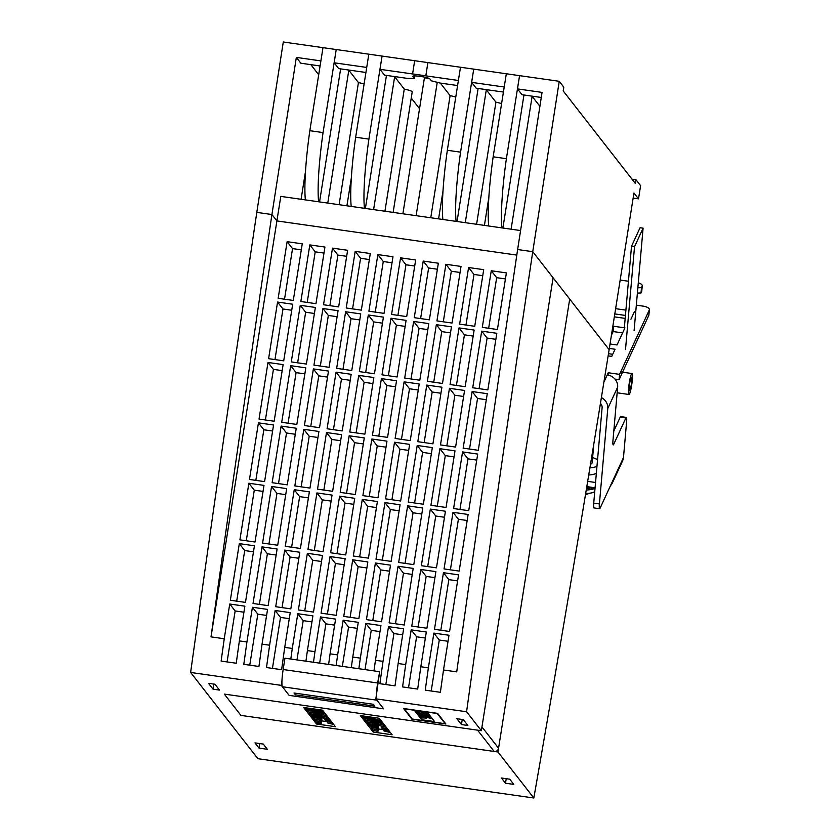 <?xml version="1.0" encoding="UTF-8"?>
<svg xmlns="http://www.w3.org/2000/svg" width="840" height="840" viewBox="0 0 840 840"><rect width="100%" height="100%" fill="white"/><g stroke="black" fill="none" stroke-linecap="round" stroke-linejoin="round"><path stroke-width="1.26" d="M323.201 712.11L322.675 711.428L317.793 710.735L318.318 711.417L323.201 712.11L323.337 711.218M317.793 710.735L317.982 709.538M322.675 711.428L322.812 710.535M324.544 713.843L324.019 713.16L319.147 712.467L324.544 713.843L324.692 712.94M319.147 712.467L319.294 711.553M324.019 713.16L324.167 712.268M325.899 715.565L320.492 714.2L325.899 715.565L326.036 714.672M320.492 714.2L320.639 713.286M325.374 714.893L325.51 714M327.243 717.297L321.846 715.932L327.243 717.297L327.39 716.404M321.846 715.932L321.993 715.008M326.718 716.625L326.865 715.732M328.598 719.029L323.19 717.654L323.715 718.337L328.598 719.029L328.734 718.137M323.19 717.654L323.337 716.74M328.072 718.357L328.209 717.454M329.942 720.762L329.417 720.079L324.544 719.387L325.07 720.069L329.942 720.762L330.089 719.859M324.544 719.387L324.681 718.473M329.417 720.079L329.564 719.187M331.296 722.495L330.771 721.812L325.889 721.119L331.296 722.495L331.433 721.591M325.889 721.119L326.036 720.206M330.771 721.812L330.907 720.92M332.64 724.216L327.243 722.851L332.64 724.216L332.787 723.324M327.243 722.851L327.38 721.938M332.115 723.545L332.262 722.652M310.422 709.558L309.897 708.876L305.014 708.183L305.54 708.865L310.422 709.558L310.59 708.477M311.766 711.28L306.369 709.916L311.766 711.28L312.175 708.708M306.369 709.916L306.516 709.002M311.241 710.609L311.556 708.624M313.12 713.013L307.713 711.648L313.12 713.013L313.761 708.928M307.713 711.648L307.86 710.724M312.596 712.341L313.142 708.845M314.465 714.746L309.068 713.37L309.593 714.053L314.465 714.746L315.357 709.159M309.068 713.37L309.215 712.457M313.94 714.074L314.738 709.075M315.819 716.478L315.294 715.796L310.411 715.102L310.937 715.785L315.819 716.478L316.943 709.391M310.411 715.102L310.558 714.189M315.294 715.796L316.323 709.296M317.163 718.211L316.638 717.528L311.766 716.835L317.163 718.211L318.255 711.333M311.766 716.835L311.913 715.922M316.638 717.528L317.909 709.527M318.518 719.933L313.11 718.568L318.518 719.933L319.61 713.055M313.11 718.568L313.257 717.654M317.993 719.26L319.211 711.543M319.862 721.665L314.465 720.3L319.862 721.665L320.954 714.788M314.465 720.3L314.612 719.376M319.337 720.993L320.565 713.275M321.216 723.398L315.808 722.022L316.334 722.704L321.216 723.398L322.308 716.52M315.808 722.022L315.956 721.109M320.691 722.726L321.909 714.998M379.901 720.185L374.504 718.82L379.901 720.185L380.048 719.292M374.504 718.82L374.693 717.612M379.376 719.513L379.512 718.61M381.255 721.917L380.719 721.235L375.848 720.542L376.373 721.224L381.255 721.917L381.392 721.025M375.848 720.542L375.995 719.628M380.719 721.235L380.867 720.342M382.599 723.65L382.074 722.967L377.202 722.274L382.599 723.65L382.746 722.747M377.202 722.274L377.339 721.361M382.074 722.967L382.211 722.075M383.954 725.372L378.546 724.006L383.954 725.372L384.09 724.479M378.546 724.006L378.693 723.093M383.418 724.7L383.565 723.807M385.298 727.104L379.89 725.739L385.298 727.104L385.445 726.212M379.89 725.739L380.037 724.815M384.772 726.432L384.909 725.54M386.652 728.837L381.245 727.461L381.769 728.144L386.652 728.837L386.788 727.944M381.245 727.461L381.392 726.548M386.117 728.165L386.264 727.262M387.996 730.569L387.471 729.887L382.589 729.194L383.124 729.876L387.996 730.569L388.143 729.666M382.589 729.194L382.736 728.28M387.471 729.887L387.608 728.994M389.351 732.302L388.815 731.619L383.943 730.926L389.351 732.302L389.487 731.399M383.943 730.926L384.09 730.013M388.815 731.619L388.962 730.726M367.122 717.633L366.597 716.95L361.725 716.258L362.25 716.94L367.122 717.633L367.29 716.562M368.477 719.365L367.941 718.683L363.069 717.99L368.477 719.365L368.886 716.783M363.069 717.99L363.216 717.077M367.941 718.683L368.267 716.699M369.82 721.087L364.423 719.723L369.82 721.087L370.471 717.014M364.423 719.723L364.56 718.809M369.296 720.416L369.852 716.919M371.175 722.82L365.768 721.455L371.175 722.82L372.057 717.234M365.768 721.455L365.915 720.531M370.639 722.148L371.438 717.15M372.519 724.553L367.122 723.177L367.647 723.86L372.519 724.553L373.643 717.465M367.122 723.177L367.258 722.264M371.994 723.88L373.023 717.371M373.874 726.285L373.338 725.602L368.466 724.909L368.991 725.592L373.874 726.285L374.955 719.408M368.466 724.909L368.613 723.996M373.338 725.602L374.608 717.601M375.218 728.018L374.693 727.335L369.82 726.642L375.218 728.018L376.31 721.14M369.82 726.642L369.957 725.728M374.693 727.335L375.911 719.618M376.572 729.74L371.165 728.375L376.572 729.74L377.654 722.862M371.165 728.375L371.312 727.461M376.036 729.068L377.265 721.35M377.916 731.472L372.519 730.107L377.916 731.472L379.008 724.595M372.519 730.107L372.656 729.183M377.391 730.8L378.609 723.082M421.722 719.744L414.876 710.955L427.728 712.782L434.584 721.571L421.722 719.744L422.006 717.99M445.158 723.712L437.189 713.496L404.303 708.813L412.272 719.029L445.158 723.712L445.242 723.177M428.358 713.591L423.675 712.929L427.949 713.066M429.692 715.302L425.009 714.63L429.272 714.767M424.746 713.076L424.589 714.095M431.015 717.003L425.922 715.806L430.605 716.468M426.08 714.788L425.922 715.806M432.348 718.704L427.245 717.507L431.928 718.169M427.403 716.489L427.245 717.507M416.367 712.173L422.069 713.454L416.776 712.698M421.817 711.942L421.659 712.929M422.3 712.016L422.069 713.454M417.69 713.874L423.402 715.155L418.11 714.409M423.329 712.477L422.982 714.63M423.749 712.94L423.402 715.155M419.024 715.575L424.316 716.331L419.433 716.111M424.651 714.178L424.316 716.331M425.082 714.641L424.725 716.867M420.346 717.276L425.639 718.032L420.767 717.812M425.985 715.89L425.639 718.032M426.405 716.341L426.058 718.568M373.401 704.308L374.85 706.167L295.47 694.859L294.01 693L373.401 704.308M295.722 693.242L295.47 694.859M376.446 694.565A15.404 1.964 -81.9 0 1 377.664 682.994L379.617 671.874A6613.688 841.302 98.1 0 0 375.858 698.838L383.659 708.845L376.929 700.214L282.429 686.752L289.149 695.384L383.659 708.845L289.149 695.384L281.348 685.377A6613.688 841.302 -81.9 0 1 281.946 681.103M379.459 671.664L284.949 658.203L283.154 669.533A15.404 1.964 98.1 0 0 282.429 686.752M597.524 459.921A15.204 5.891 5 0 0 592.62 457.58M593.796 444.129L592.179 462.651A7.697 2.982 -175 0 1 592.063 463.05A7.697 2.982 -175 0 1 590.489 464.289M589.9 467.901A15.204 5.891 5 0 0 596.967 466.263M596.348 473.34A15.204 5.891 -175 0 1 588.725 475.01M596.043 458.997L597.587 459.218M595.55 482.486L587.675 481.362M586.813 486.612L595.077 487.788M599.634 508.715L593.964 507.906A7.697 0.977 98.1 0 1 593.733 503.139L599.403 503.947A7.697 0.977 -81.9 0 0 599.634 508.715A7.697 0.977 -81.9 0 0 600.096 508.169L613.274 479.64A11.55 10.542 24.8 0 1 612.413 482.864L622.619 460.761A11.55 10.542 -155.2 0 0 623.48 457.538L613.274 479.64L623.48 457.538L626.577 422.184A7.697 0.977 -81.9 0 0 626.346 417.417L620.676 416.608A7.697 0.977 98.1 0 0 620.214 417.155L625.884 417.963A7.697 0.977 -81.9 0 1 626.346 417.417M612.413 482.864A11.55 10.542 24.8 0 1 610.512 485.615M603.897 382.147L607.247 374.892A11.55 10.542 -155.2 0 1 617.652 387.114L613 440.139A7.697 0.977 98.1 0 0 613.231 444.906A7.697 0.977 98.1 0 0 613.704 444.35L625.884 417.963M613.799 431.046L620.214 417.155M599.403 503.947L607.782 408.503A11.55 10.542 24.8 0 0 601.388 397.572M593.733 503.139L602.112 407.694A5.775 5.271 -155.2 0 0 600.453 403.358M634.557 311.367L630.934 319.211M625.18 318.392L614.334 316.848M625.443 315.441L614.796 313.929M615.625 308.669L625.905 310.139M608.034 375.029L608.234 372.75L619.574 374.367L619.111 379.669L648.805 315.346A7.697 2.982 5 0 0 648.911 314.947L649.373 309.645A7.697 2.982 -175 0 1 649.268 310.044L648.805 315.346M619.574 374.367L649.268 310.044M636.332 305.161L643.02 306.117A7.697 2.982 -175 0 1 649.373 309.645M626.462 303.755L626.577 302.474M637.392 293.108L641.014 292.961L641.666 291.532A7.697 2.982 5 0 0 641.781 291.123L642.243 285.82A7.697 2.982 -175 0 1 642.138 286.23L641.666 291.532M637.854 287.805L641.476 287.658L641.014 292.961M641.476 287.658L642.138 286.23M638.295 282.807A7.697 2.982 -175 0 1 642.243 285.82M628.436 281.243L620.162 280.056M607.247 374.892L608.234 372.75M619.111 379.669L614.933 379.071M622.608 332.892L613.126 331.548L613.589 326.245L624.928 327.863L617.033 344.967L610.04 343.98M613.126 331.548L611.425 335.233M612.454 328.692L613.589 326.245M609.325 348.432L615.048 349.251L611.762 356.381L608.139 355.866M612.727 354.291L608.486 353.682M585.501 494.571L594.72 491.883A15.404 5.975 -175 0 1 585.669 493.521M587.874 487.725A12.705 4.925 -175 0 1 586.614 487.82M624.351 327.779L631.512 246.257L640.07 227.714L643.094 228.144L634.095 330.656M631.512 246.257L634.536 246.687L625.538 349.199M643.094 228.144L634.536 246.687M586.656 487.546L594.993 488.744M629.633 393.729A10.584 1.344 98.1 0 0 632.09 382.095A10.584 1.344 98.1 0 0 631.974 373.527A10.584 1.344 98.1 0 0 631.333 374.283A10.584 1.344 98.1 0 0 628.876 385.906A10.584 1.344 98.1 0 0 628.992 394.485A10.584 1.344 98.1 0 0 629.633 393.729M631.04 377.643A6.93 0.882 -81.9 0 1 631.46 377.139A6.93 0.882 -81.9 0 1 631.533 382.756A6.93 0.882 -81.9 0 1 629.926 390.369A6.93 0.882 -81.9 0 1 629.506 390.863A6.93 0.882 -81.9 0 1 629.433 385.256A6.93 0.882 -81.9 0 1 631.04 377.643M303.639 707.49L322.539 710.178L335.401 726.684L316.502 723.996L303.639 707.49M316.502 723.996L316.701 722.757M321.615 720.867L326.204 721.518L321.615 720.867M360.339 715.565L379.239 718.263L392.112 734.759L373.212 732.071L360.339 715.565M373.212 732.071L373.401 730.832M378.315 728.942L382.904 729.593L378.315 728.942M497.963 752L240.912 715.386L224.301 694.092L240.912 715.386L494.183 751.464L477.582 730.17L224.301 694.092L481.362 730.706L553.098 277.778L569.699 299.072L497.963 752L533.831 798L257.88 758.699L190.628 672.452A6613.688 841.302 98.1 0 1 256.798 212.384L283.28 42L336.221 49.539L323.064 132.573A76.996 9.796 98.1 0 0 318.602 201.779L305.371 199.889A76.996 9.796 -81.9 0 1 309.834 130.694L323.064 132.573M494.183 751.464A3.853 3.791 -37.9 0 0 498.561 748.23L569.699 299.072L609.137 349.65L633.948 193.001L638.516 198.859L640.605 185.651L636.038 179.791L635.439 183.572L563.21 90.941L563.808 87.161L559.24 81.302L519.551 75.653L506.394 158.686A76.996 9.796 98.1 0 0 501.931 227.892L488.702 226.002A76.996 9.796 -81.9 0 1 493.164 156.807L506.394 158.686M559.24 81.302L532.749 251.685L553.098 277.778L481.961 726.936L498.561 748.23M364.088 84.042A13.472 1.628 -171 0 0 358.439 82.583L348.81 70.224M339.098 204.697L358.439 82.583M319.557 201.915L340.631 68.88M457.055 221.498L478.128 88.463M501.585 103.624A13.472 1.628 -171 0 0 495.936 102.165L486.308 89.806M476.595 224.28L495.936 102.165M502.887 228.029L523.961 94.993M365.389 208.446L386.463 75.411M393.141 212.394L412.219 91.886A13.472 1.628 -171 0 0 412.146 91.665A13.472 1.628 -171 0 0 404.271 89.103L394.643 76.755M384.93 211.228L404.271 89.103M455.753 97.094A13.472 1.628 -171 0 0 450.104 95.634L440.318 83.076M430.763 217.749L450.104 95.634M414.771 75.915L414.382 78.404L412.818 76.409A8.662 1.05 9 0 1 412.776 76.272A8.662 1.05 9 0 1 420.945 76.503A8.662 1.05 9 0 1 429.828 78.834L431.393 80.829L440.076 83.045L457.59 85.544M412.598 73.962L414.656 60.711L382.053 56.07L379.995 69.321L412.598 73.962M541.275 97.461L522.018 94.721L517.493 88.904L519.551 75.653L427.886 62.601L425.828 75.852L458.388 80.483M414.656 60.711L427.886 62.601L425.828 75.852M412.556 73.92L425.796 75.81M379.995 69.321L384.52 75.138L407.411 78.393L414.382 78.404M517.493 88.904L542.062 92.4L517.629 249.533A6613.688 841.302 98.1 0 0 456.729 671.864L443.499 669.984A6613.688 841.302 98.1 0 0 440.381 692.307L425.25 690.154A6613.688 841.302 -81.9 0 1 428.379 667.832L420.819 666.75A6613.688 841.302 98.1 0 0 417.69 689.073L402.57 686.921A6613.688 841.302 -81.9 0 1 405.699 664.598L398.139 663.516A6613.688 841.302 98.1 0 0 395.01 685.85L379.89 683.697A6613.688 841.302 -81.9 0 1 383.008 661.364L375.449 660.293A6613.688 841.302 98.1 0 0 373.968 670.887M493.164 156.807L506.32 73.763M447.332 150.276L460.562 152.166A76.996 9.796 98.1 0 0 456.099 221.361L442.869 219.482A76.996 9.796 -81.9 0 1 447.332 150.276L460.488 67.242M504.221 87.014L471.66 82.373L473.718 69.121L460.562 152.166M471.66 82.373L476.185 88.189L503.423 92.064M290.808 659.043A6613.688 841.302 -81.9 0 1 292.288 648.449L284.729 647.367A6613.688 841.302 98.1 0 0 281.61 669.69L266.49 667.538A6613.688 841.302 -81.9 0 1 269.608 645.215L262.048 644.133A6613.688 841.302 98.1 0 0 258.93 666.466L243.799 664.314A6613.688 841.302 -81.9 0 1 246.928 641.981L239.369 640.909A6613.688 841.302 98.1 0 0 236.24 663.232L221.12 661.08A6613.688 841.302 -81.9 0 1 224.249 638.757L211.019 636.867A6613.688 841.302 -81.9 0 1 271.919 214.536L276.895 220.92L271.919 214.536L296.342 57.404L320.891 60.9M296.342 57.404L300.877 63.221L320.093 65.961M318.696 74.718L310.842 64.638M368.897 139.104A76.996 9.796 98.1 0 0 364.434 208.309L351.204 206.419A76.996 9.796 -81.9 0 1 355.667 137.225L368.897 139.104L382.053 56.07L336.221 49.539L334.163 62.79L366.723 67.431M402.895 213.78L424.431 77.795L429.324 78.487M437.241 82.32L416.126 215.67M419.538 108.686L411.243 98.049M375.858 698.838L466.578 711.753A6613.688 841.302 -81.9 0 1 532.749 251.685L517.629 249.533L532.749 251.685L609.137 349.65A4388.601 558.254 -81.9 0 1 533.831 798M271.919 214.536L256.798 212.384L271.919 214.536M355.667 137.225L368.823 54.18M309.834 130.694L322.991 47.66M334.163 62.79L338.688 68.607L365.925 72.482M539.9 106.292L532.14 96.338M516.81 255.087L276.895 220.92L280.791 196.392L305.371 199.889M501.931 227.892L520.58 230.548M638.516 198.859L633.139 198.093M364.434 208.309L442.869 219.482M456.099 221.361L488.702 226.002M318.602 201.779L351.204 206.419M632.058 179.225L636.038 179.791M411.873 719.166L403.568 708.519L437.588 713.36L445.893 724.006L411.873 719.166L411.957 718.63M509.754 779.195L513.817 784.403L505.502 783.226L501.438 778.008L509.754 779.195M506.226 778.691L505.502 783.226M463.302 719.618L467.87 725.476L461.444 724.563L456.876 718.704L463.302 719.618M462.252 719.471L461.444 724.563M214.935 684.243L219.503 690.102L213.077 689.178L208.509 683.329L214.935 684.243M213.885 684.096L213.077 689.178M263.288 744.082L267.351 749.301L259.035 748.115L254.972 742.896L263.288 744.082M259.749 743.578L259.035 748.115M336.168 665.5A6613.688 841.302 -81.9 0 1 337.649 654.906L343.151 620.172L348.558 627.102L342.332 666.383M348.558 627.102L357.315 628.351M343.151 620.172L358.27 622.325L352.769 657.058A6613.688 841.302 98.1 0 0 351.288 667.653M358.848 668.735A6613.688 841.302 -81.9 0 1 360.329 658.14L365.831 623.406L371.238 630.336L365.012 669.606M371.238 630.336L379.995 631.586M365.831 623.406L380.951 625.558L375.449 660.293M360.329 658.14L352.769 657.058M281.348 685.377L190.628 672.452M313.488 662.267A6613.688 841.302 -81.9 0 1 314.969 651.672L307.409 650.601A6613.688 841.302 98.1 0 0 305.928 661.196M337.649 654.906L330.089 653.825A6613.688 841.302 98.1 0 0 328.608 664.419M466.578 711.753L481.362 730.706M224.249 638.757L229.74 604.023L235.148 610.953L227.073 661.93M229.74 604.023L244.871 606.175L239.369 640.909M235.148 610.953L243.915 612.202M254.436 545.779L245.469 602.396L230.339 600.243L239.305 543.627L254.436 545.779M277.116 549.014L268.149 605.63L253.029 603.477L261.996 546.861L277.116 549.014M299.796 552.248L290.829 608.864L275.709 606.711L284.676 550.095L299.796 552.248M322.476 555.471L313.509 612.087L298.389 609.934L307.356 553.319L322.476 555.471M345.156 558.705L336.189 615.321L321.069 613.169L330.036 556.553L345.156 558.705M367.836 561.939L358.869 618.555L343.749 616.403L352.716 559.787L367.836 561.939M390.516 565.163L381.549 621.779L366.429 619.626L375.396 563.01L390.516 565.163M413.196 568.397L404.229 625.013L389.109 622.86L398.076 566.244L413.196 568.397M435.887 571.63L426.919 628.247L411.789 626.094L420.756 569.478L435.887 571.63M458.567 574.854L449.6 631.47L434.48 629.317L443.447 572.702L458.567 574.854M263.991 485.394L255.024 542.01L239.904 539.857L248.871 483.242L263.991 485.394M286.681 488.618L277.715 545.234L262.595 543.081L271.562 486.465L286.681 488.618M309.362 491.852L300.394 548.468L285.274 546.315L294.242 489.699L309.362 491.852M332.042 495.086L323.075 551.702L307.955 549.549L316.921 492.933L332.042 495.086M354.721 498.309L345.755 554.936L330.635 552.773L339.602 496.156L354.721 498.309M377.401 501.543L368.435 558.159L353.315 556.006L362.281 499.391L377.401 501.543M400.082 504.777L391.115 561.393L375.995 559.24L384.962 502.625L400.082 504.777M422.762 508.011L413.794 564.627L398.675 562.464L407.642 505.848L422.762 508.011M445.442 511.235L436.475 567.851L421.355 565.698L430.322 509.082L445.442 511.235M468.132 514.469L459.165 571.085L444.045 568.932L453.012 512.316L468.132 514.469M273.556 424.998L264.59 481.614L249.47 479.462L258.437 422.846L273.556 424.998M296.247 428.232L287.28 484.848L272.149 482.695L281.117 426.08L296.247 428.232M318.927 431.466L309.96 488.082L294.84 485.93L303.807 429.303L318.927 431.466M341.607 434.69L332.64 491.306L317.52 489.153L326.487 432.537L341.607 434.69M364.287 437.923L355.32 494.54L340.2 492.387L349.167 435.771L364.287 437.923M386.967 441.157L378 497.774L362.88 495.621L371.847 438.995L386.967 441.157M409.647 444.381L400.68 500.997L385.56 498.844L394.527 442.229L409.647 444.381M432.327 447.615L423.36 504.231L408.24 502.079L417.207 445.463L432.327 447.615M455.007 450.849L446.04 507.465L430.92 505.312L439.887 448.697L455.007 450.849M477.697 454.072L468.731 510.689L453.6 508.536L462.567 451.92L477.697 454.072M283.122 364.613L274.155 421.229L259.035 419.076L268.002 362.46L283.122 364.613M305.812 367.836L296.835 424.452L281.715 422.3L290.682 365.683L305.812 367.836M328.493 371.07L319.526 427.686L304.406 425.534L313.373 368.918L328.493 371.07M351.173 374.304L342.206 430.92L327.086 428.768L336.053 372.151L351.173 374.304M373.853 377.528L364.885 434.144L349.766 431.991L358.733 375.375L373.853 377.528M396.532 380.762L387.566 437.378L372.445 435.225L381.413 378.609L396.532 380.762M419.213 383.995L410.245 440.612L395.126 438.459L404.093 381.843L419.213 383.995M441.893 387.219L432.925 443.835L417.806 441.683L426.772 385.067L441.893 387.219M464.572 390.453L455.606 447.069L440.486 444.917L449.453 388.3L464.572 390.453M487.263 393.687L478.286 450.303L463.166 448.151L472.132 391.534L487.263 393.687M292.688 304.217L283.721 360.832L268.601 358.68L277.568 302.064L292.688 304.217M315.368 307.451L306.401 364.067L291.281 361.914L300.248 305.298L315.368 307.451M338.058 310.685L329.091 367.3L313.961 365.137L322.938 308.522L338.058 310.685M360.738 313.908L351.771 370.524L336.651 368.372L345.618 311.756L360.738 313.908M383.418 317.142L374.451 373.758L359.331 371.606L368.298 314.99L383.418 317.142M406.098 320.376L397.131 376.992L382.011 374.829L390.978 318.213L406.098 320.376M428.778 323.6L419.811 380.216L404.691 378.063L413.658 321.447L428.778 323.6M451.458 326.834L442.491 383.45L427.371 381.297L436.338 324.681L451.458 326.834M474.138 330.068L465.171 386.683L450.051 384.531L459.018 327.905L474.138 330.068M496.818 333.291L487.851 389.907L472.731 387.755L481.698 331.139L496.818 333.291M302.253 243.831L293.286 300.447L278.166 298.294L287.133 241.668L302.253 243.831M324.933 247.054L315.966 303.671L300.846 301.518L309.813 244.902L324.933 247.054M347.624 250.289L338.656 306.905L323.526 304.752L332.493 248.136L347.624 250.289M370.304 253.523L361.337 310.139L346.217 307.986L355.183 251.37L370.304 253.523M392.983 256.746L384.017 313.362L368.897 311.209L377.864 254.594L392.983 256.746M415.663 259.98L406.697 316.596L391.577 314.444L400.544 257.828L415.663 259.98M438.344 263.214L429.377 319.83L414.257 317.678L423.224 261.062L438.344 263.214M461.024 266.438L452.056 323.054L436.937 320.901L445.904 264.285L461.024 266.438M483.704 269.671L474.737 326.288L459.617 324.135L468.584 267.519L483.704 269.671M506.384 272.906L497.417 329.522L482.296 327.369L491.264 270.753L506.384 272.906M246.928 641.981L252.43 607.247L267.55 609.409L262.048 644.133M269.608 645.215L275.111 610.481L290.231 612.633L284.729 647.367M292.288 648.449L297.791 613.715L312.911 615.867L307.409 650.601M314.969 651.672L320.471 616.938L335.591 619.101L330.089 653.825M383.008 661.364L388.51 626.63L403.631 628.793L398.139 663.516M405.699 664.598L411.191 629.864L426.321 632.016L420.819 666.75M428.379 667.832L433.881 633.098L449.001 635.25L443.499 669.984M276.895 220.92L211.019 636.867M252.43 607.247L257.828 614.176L249.753 665.154M257.828 614.176L266.595 615.426M275.111 610.481L280.507 617.411L272.433 668.388M280.507 617.411L289.275 618.66M297.791 613.715L303.188 620.645L296.971 659.915M303.188 620.645L311.955 621.894M320.471 616.938L325.878 623.868L319.651 663.149M325.878 623.868L334.635 625.118M388.51 626.63L393.918 633.559L385.844 684.537M393.918 633.559L402.685 634.809M411.191 629.864L416.598 636.794L408.524 687.771M416.598 636.794L425.366 638.043M433.881 633.098L439.278 640.028L431.204 691.005M439.278 640.028L448.046 641.277M239.305 543.627L244.713 550.557L236.702 601.146M244.713 550.557L253.481 551.807M261.996 546.861L267.393 553.791L259.382 604.38M267.393 553.791L276.161 555.041M284.676 550.095L290.073 557.014L282.062 607.614M290.073 557.014L298.841 558.264M307.356 553.319L312.753 560.249L304.742 610.848M312.753 560.249L321.52 561.498M330.036 556.553L335.444 563.482L327.421 614.072M335.444 563.482L344.201 564.732M352.716 559.787L358.124 566.706L350.112 617.305M358.124 566.706L366.881 567.956M375.396 563.01L380.804 569.94L372.792 620.54M380.804 569.94L389.56 571.19M398.076 566.244L403.483 573.174L395.472 623.763M403.483 573.174L412.251 574.424M420.756 569.478L426.163 576.408L418.152 626.997M426.163 576.408L434.931 577.647M443.447 572.702L448.844 579.631L440.832 630.231M448.844 579.631L457.611 580.881M248.871 483.242L254.279 490.171L246.267 540.76M254.279 490.171L263.046 491.411M271.562 486.465L276.959 493.395L268.947 543.995M276.959 493.395L285.726 494.644M294.242 489.699L299.639 496.629L291.627 547.218M299.639 496.629L308.406 497.879M316.921 492.933L322.319 499.863L314.307 550.452M322.319 499.863L331.086 501.102M339.602 496.156L344.999 503.087L336.987 553.686M344.999 503.087L353.766 504.336M362.281 499.391L367.689 506.32L359.667 556.909M367.689 506.32L376.446 507.57M384.962 502.625L390.369 509.555L382.358 560.144M390.369 509.555L399.126 510.794M407.642 505.848L413.049 512.778L405.038 563.377M413.049 512.778L421.806 514.028M430.322 509.082L435.729 516.012L427.718 566.601M435.729 516.012L444.497 517.262M453.012 512.316L458.409 519.246L450.397 569.835M458.409 519.246L467.177 520.495M258.437 422.846L263.844 429.776L255.833 480.365M263.844 429.776L272.612 431.025M281.117 426.08L286.524 433.01L278.512 483.599M286.524 433.01L295.292 434.259M303.807 429.303L309.204 436.233L301.193 486.832M309.204 436.233L317.971 437.483M326.487 432.537L331.884 439.467L323.873 490.056M331.884 439.467L340.651 440.717M349.167 435.771L354.564 442.701L346.553 493.29M354.564 442.701L363.332 443.951M371.847 438.995L377.255 445.925L369.233 496.524M377.255 445.925L386.012 447.174M394.527 442.229L399.935 449.159L391.923 499.748M399.935 449.159L408.692 450.408M417.207 445.463L422.615 452.393L414.603 502.981M422.615 452.393L431.372 453.642M439.887 448.697L445.294 455.616L437.283 506.216M445.294 455.616L454.062 456.866M462.567 451.92L467.975 458.85L459.963 509.45M467.975 458.85L476.742 460.1M268.002 362.46L273.409 369.38L265.398 419.979M273.409 369.38L282.177 370.629M290.682 365.683L296.09 372.614L288.078 423.213M296.09 372.614L304.857 373.863M313.373 368.918L318.769 375.848L310.758 426.437M318.769 375.848L327.537 377.097M336.053 372.151L341.45 379.082L333.438 429.671M341.45 379.082L350.217 380.32M358.733 375.375L364.13 382.305L356.118 432.905M364.13 382.305L372.897 383.555M381.413 378.609L386.82 385.539L378.798 436.128M386.82 385.539L395.577 386.788M404.093 381.843L409.5 388.773L401.478 439.362M409.5 388.773L418.257 390.012M426.772 385.067L432.18 391.997L424.169 442.596M432.18 391.997L440.937 393.246M449.453 388.3L454.86 395.231L446.849 445.82M454.86 395.231L463.628 396.48M472.132 391.534L477.54 398.465L469.529 449.054M477.54 398.465L486.308 399.704M277.568 302.064L282.975 308.994L274.964 359.583M282.975 308.994L291.732 310.244M300.248 305.298L305.655 312.228L297.644 362.817M305.655 312.228L314.423 313.478M322.938 308.522L328.335 315.452L320.324 366.051M328.335 315.452L337.103 316.701M345.618 311.756L351.015 318.685L343.004 369.274M351.015 318.685L359.782 319.935M368.298 314.99L373.695 321.919L365.683 372.508M373.695 321.919L382.463 323.169M390.978 318.213L396.375 325.143L388.364 375.743M396.375 325.143L405.143 326.393M413.658 321.447L419.066 328.377L411.044 378.966M419.066 328.377L427.822 329.627M436.338 324.681L441.745 331.611L433.734 382.2M441.745 331.611L450.503 332.861M459.018 327.905L464.425 334.834L456.414 385.434M464.425 334.834L473.183 336.084M481.698 331.139L487.106 338.069L479.094 388.657M487.106 338.069L495.873 339.318M287.133 241.668L292.541 248.598L284.529 299.197M292.541 248.598L301.298 249.847M309.813 244.902L315.221 251.832L307.209 302.421M315.221 251.832L323.988 253.082M332.493 248.136L337.901 255.066L329.889 305.655M337.901 255.066L346.668 256.316M355.183 251.37L360.581 258.29L352.569 308.889M360.581 258.29L369.348 259.539M377.864 254.594L383.26 261.524L375.249 312.123M383.26 261.524L392.028 262.773M400.544 257.828L405.941 264.757L397.929 315.346M405.941 264.757L414.708 266.007M423.224 261.062L428.631 267.981L420.609 318.581M428.631 267.981L437.388 269.231M445.904 264.285L451.311 271.215L443.3 321.815M451.311 271.215L460.068 272.465M468.584 267.519L473.991 274.449L465.98 325.038M473.991 274.449L482.748 275.699M491.264 270.753L496.671 277.683L488.659 328.272M496.671 277.683L505.439 278.922M283.154 669.533L377.664 682.994M612.938 444.245L613.704 444.35M617.652 387.114L607.782 408.503M594.29 488.639A15.404 5.975 -175 0 1 586.257 489.983M590.31 488.072A14.249 5.523 -175 0 1 586.509 488.45M631.974 373.527L620.707 371.921M628.992 394.485L617.159 392.794M346.92 205.81L351.341 177.912M301.088 199.28L305.508 171.381M484.418 225.393L488.838 197.495M438.585 218.862L443.006 190.974M373.601 209.612L394.674 76.577M511.098 229.194L532.161 96.159M465.266 222.663L486.339 89.639M327.768 203.081L348.842 70.056"/></g></svg>
